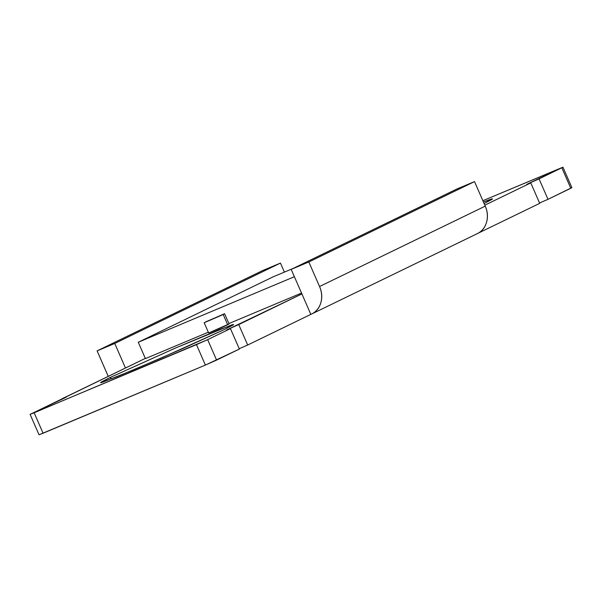 <?xml version="1.0" encoding="UTF-8"?>
<svg xmlns="http://www.w3.org/2000/svg" width="602" height="602" viewBox="0 0 602 602"><rect width="100%" height="100%" fill="white"/><g stroke="black" fill="none" stroke-linecap="round" stroke-linejoin="round"><path stroke-width="0.9" d="M224.426 329.497L161.231 358.017L116.999 376.686L100.632 382.654L109.737 377.65L111.912 378.718L109.737 377.65L101.226 382.067C100.015 382.849 100.511 382.872 102.739 382.15L133.426 369.906L183.828 348.099L224.426 329.497L232.936 325.088C234.155 324.305 233.651 324.282 231.431 325.005L176.235 347.708L109.737 377.65L174.926 348.272L219.12 329.678L233.568 324.576L224.426 329.497M204.168 322.702L208.631 332.921L221.438 327.616L227.684 324.749L223.214 314.522L204.281 322.687L224.508 313.77L223.214 314.522L227.684 324.749L228.971 323.996M571.637 187.719L547.993 199.322L539.053 178.877L562.96 167.205L482.872 200.707L562.704 167.266L527.856 183.843L539.053 178.877L547.993 199.322L539.558 203.009M477.424 233.591A22.327 19.129 -115.9 0 0 485.242 206.132L319.549 286.522A22.327 19.129 64.1 0 1 311.731 313.973A22.327 19.129 64.1 0 1 310.835 314.379L301.903 293.926L310.835 314.379L247.67 345.029L238.731 324.576L301.903 293.926L227.533 329.55L238.731 324.576L247.67 345.029L239.235 348.708M247.55 345.074L310.835 314.379C315.711 312.333 319 308.593 320.7 303.152C322.401 297.712 322.017 292.166 319.549 286.522L308.826 261.975L291.18 269.387L456.88 188.998L291.18 269.387L301.903 293.926L291.18 269.387L308.826 261.975L474.519 181.593L485.242 206.132L474.519 181.593L308.826 261.975L319.549 286.522L485.242 206.132C487.71 211.784 488.094 217.322 486.393 222.763C484.693 228.203 481.404 231.943 476.536 233.99L539.708 203.348L530.768 182.895L527.856 183.843L530.768 182.895L484.828 205.184L530.768 182.895L539.708 203.348L478.342 233.117M39.04 434.794L205.395 365.075L196.463 344.622L205.395 365.075L43.073 433.229L34.141 412.776L207.66 339.648L216.6 360.101L205.395 365.075L239.385 349.047L230.446 328.594L239.385 349.047L216.6 360.101L207.66 339.648L230.446 328.594L227.533 329.55L230.446 328.594L207.66 339.648L196.463 344.622L30.363 414.281L145.308 358.378L62.292 398.652L66.34 397.102M484.098 203.521L491.842 199.48C493.053 198.698 492.549 198.675 490.329 199.405L483.414 201.941L492.466 198.969L484.098 203.521M208.751 332.914L228.76 324.057M145.413 358.619L208.322 332.206L145.413 358.619L138.264 342.26L145.413 358.619M228.903 323.56L301.527 293.069L228.903 323.56M562.968 167.205L571.9 187.658L570.771 188.275L561.839 167.823L570.771 188.275L547.88 199.375M30.1 414.342L34.141 412.776L43.073 433.229L39.032 434.779L30.1 414.342L65.212 397.704L62.292 398.652M226.412 330.174L227.533 329.55M526.735 184.468L527.856 183.843M474.519 181.593L456.88 188.998L474.519 181.593M108.255 376.355A22.327 19.129 64.1 0 1 107.818 375.415L97.103 350.876L108.255 376.355M262.796 270.486L97.103 350.876L262.796 270.486L280.442 263.082L114.741 343.464L97.103 350.876L114.741 343.464L280.442 263.082L284.385 272.119L280.442 263.082L262.796 270.486M125.464 368.01L114.741 343.464L125.464 368.01M205.575 321.935L224.298 313.838L205.575 321.935M293.046 268.484L272.894 276.943L138.264 342.26L294.378 276.709L138.264 342.26L272.894 276.943L293.046 268.484M224.621 313.762L229.091 323.989M477.341 233.629L311.648 314.011"/></g></svg>
